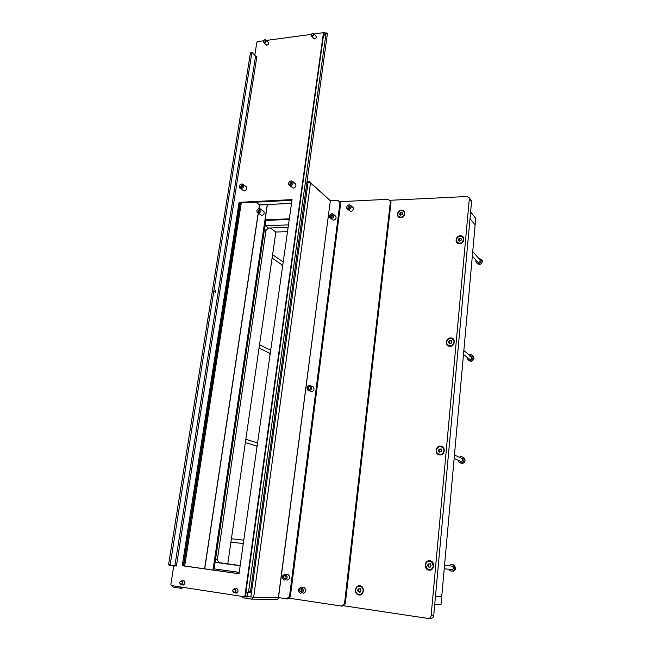 <?xml version="1.0" encoding="UTF-8"?>
<svg xmlns="http://www.w3.org/2000/svg" width="651" height="651" viewBox="0 0 651 651"><rect width="100%" height="100%" fill="white"/><g stroke="black" fill="none" stroke-linecap="round" stroke-linejoin="round"><path stroke-width="0.98" d="M331.538 217.353L330.586 216.864L331.88 214.716L332.832 215.212L331.538 217.353M309.16 389.388L308.403 389.062C307.736 387.744 308.11 386.889 309.542 386.491L310.307 386.824C310.966 388.142 310.584 388.997 309.16 389.388M284.536 578.755L284.316 578.698C282.941 577.266 283.152 576.225 284.951 575.557L285.187 575.614C286.546 577.046 286.334 578.096 284.536 578.755M258.756 211.998L257.959 211.632L259.139 209.467L259.944 209.834L258.756 211.998M259.293 208.426L260.758 209.101C261.458 211.062 260.742 212.372 258.602 213.032L257.153 212.372C256.437 210.411 257.153 209.093 259.293 208.426M257.894 212.934L261.767 215.4C263.899 214.749 264.607 213.447 263.907 211.485L263.175 210.932M332.018 213.634L333.76 214.545C334.337 216.555 333.548 217.857 331.392 218.435L329.675 217.548C329.072 215.53 329.854 214.228 332.018 213.634M330.553 218.297L333.532 220.266C335.68 219.688 336.461 218.394 335.875 216.384L335.005 215.627M309.697 385.302L311.088 385.921C312.293 388.313 311.593 389.868 309.005 390.576L307.638 389.982C306.409 387.589 307.101 386.035 309.697 385.302M308.956 390.576L311.357 391.633C313.928 390.925 314.62 389.379 313.424 387.003L312.106 386.393M285.122 574.247L285.561 574.353C288.027 576.965 287.628 578.869 284.365 580.065L283.974 579.968C281.468 577.372 281.85 575.468 285.122 574.247M286.961 580.187C290.208 579.008 290.598 577.111 288.141 574.507L287.709 574.402M242.27 596.422L243.043 597.813L243.84 597.87M180.783 587.007L180.587 588.219L181.963 588.358L182.134 587.218M180.587 588.219L173.321 587.096L172.141 585.688M247.413 596.454L253.662 597.26L251.53 599.132L243.832 597.943L244.011 596.69M307.207 181.499L309.127 181.385L330.155 200.549M259.472 204.992L266.747 204.211M291.534 203.291L266.698 204.56M308.989 182.386L309.127 181.385M330.35 200.72L310.511 182.955L253.662 597.26L278.49 597.61L330.35 200.72L278.359 597.602M279.255 597.773L277.293 599.384L251.961 599.132M330.456 200.752L337.999 200.37L340.685 203.258L290.37 596.349L287.506 598.904L278.49 597.61M286.643 598.887L289.508 596.34L290.37 596.349M340.685 203.258L339.993 202.624L289.508 596.34M339.993 202.624L337.999 200.37M259.017 208.458L259.537 205L255.762 202.168M259.537 205L267.252 204.609L212.999 569.999M265.795 220.315L214.13 568.811M213.146 570.016L213.333 568.762L239.21 572.408M239.218 572.335L213.333 568.762M267.366 204.495L291.518 203.397M289.239 219.436L265.917 220.412L265.136 219.826L267.398 204.601M289.329 218.801L265.136 219.826M307.085 182.394L310.511 182.955M183.672 565.849L240.317 202.966M184.697 565.996L241.277 202.917M243.694 596.642L243.531 597.821M181.352 587.096L181.173 588.235M401.537 210.094C396.768 210.127 395.889 217.979 400.707 217.613C405.5 217.597 406.362 209.695 401.537 210.094M460.306 235.76C455.22 235.727 454.439 243.938 459.573 243.62C464.692 243.669 465.449 235.41 460.306 235.76M450.736 337.959C445.528 337.674 444.698 346.348 449.955 346.267C455.195 346.576 456.001 337.845 450.736 337.959M440.605 446.122C435.275 445.544 434.396 454.74 439.783 454.919C445.146 455.521 446 446.269 440.605 446.122M429.863 560.78C424.403 559.876 423.467 569.633 428.993 570.121C434.486 571.041 435.389 561.219 429.863 560.78M359.93 585.786C354.771 584.842 353.688 594.436 358.913 594.965C364.096 595.934 365.154 586.282 359.93 585.786M358.319 590.595L358.522 591.425M342.849 605.65L427.984 618.426C429.725 618.491 430.767 617.587 431.117 615.708L469.412 198.01L467.133 196.496L389.265 200.321M428.952 618.385L430.604 618.32C432.329 618.385 433.371 617.49 433.712 615.626L471.568 201.574L470.575 199.523M240.146 565.792L215.09 562.309M264.973 225.824L288.474 224.872M240.178 565.556L218.882 562.602L217.344 559.632L265.99 230.438L268.456 228.062L288.124 227.321M434.713 604.633L441.012 604.633L441.736 596.576L435.47 596.43M441.736 596.576L439.986 596.332M227.769 563.856L275.869 232.041L270.368 227.988M291.038 181.946L289.703 184.184L290.647 184.656L291.982 182.426L291.038 181.946M241.724 184.949L240.471 187.203L241.309 187.586L242.563 185.34L241.724 184.949M241.139 188.668C243.344 187.968 244.109 186.609 243.425 184.575L241.887 183.875C239.682 184.583 238.925 185.95 239.617 187.976L241.139 188.668M240.382 188.562L244.141 190.979C246.338 190.287 247.095 188.928 246.42 186.91L245.663 186.316M290.492 185.763C292.706 185.112 293.511 183.761 292.917 181.71L291.192 180.848C288.971 181.499 288.173 182.858 288.775 184.917L290.492 185.763M289.614 185.625L293.292 188.147C295.497 187.504 296.303 186.162 295.709 184.119L294.87 183.395M215.831 292.039L215.196 290.623L214.667 291.404L215.302 292.82L215.831 292.039M313.001 37.782L314.466 38.914C315.93 38.45 316.541 37.555 316.296 36.228L315.491 35.569M265.462 44.187L266.82 45.196C268.285 44.699 268.871 43.796 268.57 42.478L267.773 41.908M182.19 584.793L182.841 585.062C185.291 584.061 185.584 582.604 183.712 580.676L183.533 580.643M235.166 592.841L235.841 593.11C238.396 592.109 238.681 590.612 236.712 588.602L236.492 588.553M176.405 566.004L174.59 565.833L176.405 565.988L256.909 56.287L256.046 56.328M239.015 573.759L292.055 199.597L239.088 202.347L182.223 565.727L239.015 573.759M174.59 565.833L173.654 566.687L170.839 584.484L171.4 585.566L245.158 596.877L245.582 595.942L247.47 596.137L247.901 593.077L246.005 592.882L245.582 595.942M325.451 33.453L323.97 32.558L314.197 33.998M311.316 34.381L266.405 40.419M263.614 40.793L257.633 41.591L256.811 42.413L254.777 55.237M239.023 573.677L183.273 565.792L239.95 202.982L291.957 200.305M256.681 56.393L255.574 56.067L174.875 565.711L176.185 565.857M174.867 565.849L170.603 565.442L170.22 564.433L251.823 53.024L250.399 53.211L250.7 52.78M250.668 52.788L252.352 52.707L255.574 56.067M170.554 565.434L169.032 565.214L168.65 564.205L250.399 53.211M252.092 52.601L251.823 53.024M247.47 596.137L247.144 597.065L245.207 596.877M327.445 33.396L250.497 591.783L250.098 592.727L248.226 592.532M327.624 33.762L326.037 33.274L248.592 591.588L248.194 592.532L246.404 591.946L246.005 592.882M326.037 33.274L324.052 35.374M324.003 33.006L323.685 35.26M183.273 565.792L182.223 565.727M239.95 202.982L239.088 202.347M435.486 596.226L441.752 596.373L475.718 218.329L470.616 211.917M470.006 218.598L475.124 224.92L470.006 218.598M287.514 231.626L275.869 232.041M349.164 205.838L347.846 207.954L348.838 208.483L350.157 206.375L349.164 205.838M301.104 588.683C299.265 589.367 299.069 590.433 300.502 591.873L300.697 591.922C302.536 591.246 302.739 590.18 301.315 588.732L301.104 588.683M300.534 593.248C303.862 592.028 304.245 590.091 301.665 587.454L301.275 587.357C297.93 588.61 297.564 590.547 300.184 593.167L300.534 593.248M303.065 593.305C306.385 592.093 306.751 590.164 304.18 587.544L303.797 587.446M348.7 209.565C350.832 209.004 351.638 207.726 351.109 205.732L349.302 204.756C347.162 205.325 346.365 206.611 346.902 208.605L348.7 209.565M347.78 209.402L350.759 211.437C352.883 210.883 353.68 209.614 353.159 207.62L352.289 206.823M288.417 598.09L341.572 606.089L344.542 603.469L390.405 201.598L388.281 199.287L339.326 201.712M344.542 603.469L345.323 603.469L342.361 606.081L341.572 606.089M388.281 199.287L390.405 201.598M345.323 603.469L391.039 202.241M242.75 186.015L241.594 187.537M429.172 569.739C431.572 569.763 433.005 568.502 433.476 565.947L431.67 561.862L429.872 561.186M428.407 563.929L427.552 565.206L428.146 566.671L429.79 567.265L431.052 565.255L430.457 563.799L428.407 563.929M429.066 563.668L428.041 565.263L428.757 567.078M425.477 564.954L427.414 569.129C430.457 570.39 432.427 569.316 433.322 565.931L431.507 561.837C428.431 560.462 426.421 561.504 425.477 564.954M430.514 563.847L429.774 563.986M310.486 387.06L309.583 386.539C307.801 387.41 307.679 388.362 309.209 389.379L309.428 389.371M332.921 215.4L331.912 214.773C330.334 215.505 330.114 216.36 331.269 217.336M285.577 575.842L285 575.59C283.144 576.395 283.006 577.437 284.585 578.731L285.398 578.552M311.284 34.731C311.878 36.187 312.692 36.074 313.725 34.405C313.131 32.949 312.325 33.055 311.284 34.731M314.156 34.536C313.343 36.269 312.366 36.643 311.227 35.642L311.137 34.934C311.951 33.201 312.936 32.835 314.067 33.836L314.156 34.536M263.557 41.135C264.086 42.559 264.867 42.453 265.877 40.818C265.339 39.394 264.566 39.499 263.557 41.135M266.3 40.948C265.551 42.592 264.631 42.982 263.541 42.103L263.435 41.33C264.184 39.687 265.103 39.304 266.202 40.183L266.3 40.948M350.279 207.164L349.123 208.434M301.82 589.049L301.234 590.156L301.722 591.604M359.401 594.607C361.533 594.509 362.827 593.273 363.274 590.905C363.38 588.773 362.574 587.267 360.857 586.413L359.621 586.152M358.473 588.878L357.635 590.123L358.172 591.564L359.791 592.215L360.76 590.986L360.337 588.724L358.473 588.878M359.132 588.667L358.205 590.148L358.823 591.905M355.682 589.847C355.576 592.036 356.414 593.549 358.196 594.387C360.784 594.949 362.412 593.785 363.087 590.896C363.193 588.764 362.387 587.267 360.662 586.405C358.042 585.762 356.382 586.909 355.682 589.847M359.588 591.8L360.19 592.101M360.499 588.854L359.734 588.96M438.668 454.268C441.549 455.049 443.372 453.902 444.145 450.834L443.421 448.1L441.883 446.838M439.189 449.133L438.359 450.378L439.026 451.997L441.118 451.721L441.883 450.346L441.297 449.011L439.189 449.133M439.938 448.978L438.896 450.858L438.44 450.655M438.815 450.866L439.441 452.128M436.341 450.232L437.122 453.063C440.279 455.472 442.574 454.699 443.99 450.769L443.274 448.026C440.117 445.528 437.806 446.26 436.341 450.232M441.337 449.084L440.369 449.157M447.978 345.225C451.029 346.69 453.104 345.705 454.203 342.271L453.885 340.375L452.86 339.106M449.369 340.847L448.563 342.052L449.174 343.476L451.257 343.183L452.038 341.93L451.46 340.693L449.369 340.847M450.329 340.839L448.995 342.491M449.288 342.776L449.564 343.663M446.586 342.011L446.936 343.98C449.931 346.885 452.299 346.275 454.056 342.157L453.739 340.261C450.761 337.291 448.376 337.869 446.586 342.011M451.501 340.847L450.264 340.79M457.116 242.286C460.135 244.206 462.332 243.344 463.699 239.698L462.894 237.216M458.979 238.535L458.198 239.706L458.784 240.976L460.835 240.642L461.616 239.462L461.046 238.331L458.979 238.535M460.029 238.714L458.621 240.097M456.27 239.755L456.441 241.195C459.248 244.247 461.624 243.702 463.569 239.544L463.414 238.16C460.623 235.06 458.239 235.589 456.27 239.755M461.616 239.674L461.209 239.21M459.02 240.553L459.207 241.163L458.8 240.707M461.022 238.6L459.696 238.339M398.55 216.498C401.358 218.134 403.392 217.247 404.67 213.829L403.815 211.323M400.235 212.755L399.478 213.886L400.015 215.123L401.936 214.757L402.676 213.585L402.163 212.511L400.235 212.755M401.276 212.934L399.95 214.309M397.671 213.959L397.924 215.627C400.601 218.166 402.798 217.515 404.515 213.666L404.279 212.039C401.61 209.467 399.405 210.102 397.671 213.959M402.684 213.797L402.318 213.382M400.324 214.724L400.528 215.196M402.106 212.91L400.943 212.592M451.892 571.155C453.975 571.456 455.252 570.504 455.708 568.299L454.252 565.101L452.388 564.563M450.948 565.996L452.518 566.183L453.365 568.014C452.966 569.535 452.079 570.007 450.695 569.43L444.234 568.754M449.076 565.784C450.248 564.344 451.631 564.075 453.234 564.978L454.691 568.185C453.999 570.837 452.453 571.668 450.044 570.675L448.816 569.234M243.173 544.439L242.506 543.463M242.969 540.102L243.897 539.288M270.059 354.762L269.172 352.98M256.95 447.245L256.128 445.837M257.088 442.761L257.641 442.355M282.55 266.658L281.68 264.599M468.687 360.32C471.137 361.972 472.895 361.338 473.952 358.392L473.692 356.903L472.439 355.625M469.672 355.967L471.625 356.781L471.78 357.643C470.99 359.49 469.916 359.759 468.557 358.432L463.488 354.453M469.168 354.819C470.771 354.331 471.975 354.787 472.789 356.178L473.049 357.676C471.674 360.914 469.802 361.378 467.418 359.067L467.158 357.334M460.371 462.91C462.78 463.911 464.342 463.097 465.074 460.469L464.497 458.32L462.837 457.181M460.981 458.011L462.487 458.703L462.82 459.94C462.186 461.705 461.152 462.047 459.72 460.949L454.146 458.467M459.346 457.271C460.924 456.294 462.324 456.497 463.536 457.881L464.122 460.037C463.016 463.121 461.209 463.715 458.703 461.811L458.084 460.216M476.857 263.118C479.169 265.25 481.008 264.754 482.367 261.621L481.268 259.277M479.494 259.236L480.267 260.66C479.396 262.532 478.322 262.768 477.045 261.368L472.325 256.063M478.339 257.918L481.374 259.537L481.512 260.636C479.982 263.907 478.103 264.322 475.873 261.881L475.881 260.058M480.015 259.83L472.732 251.53M292.144 183.021L290.777 184.64M180.823 584.37C182.638 583.556 182.809 582.49 181.32 581.18C179.505 581.994 179.334 583.052 180.823 584.37M181.58 580.814L181.735 580.847C183.403 582.555 183.143 583.857 180.962 584.753L180.823 584.72C179.147 583.011 179.399 581.709 181.58 580.814M233.945 592.426C235.849 591.596 236.012 590.498 234.417 589.139C232.513 589.969 232.358 591.067 233.945 592.426M234.661 588.756L234.848 588.797C236.614 590.587 236.354 591.93 234.083 592.817L233.904 592.776C232.13 590.994 232.383 589.66 234.661 588.756M259.554 204.919L255.941 202.16M259.432 204.967L258.903 208.483M258.195 213.154L204.609 568.811M204.731 568.828L258.301 213.235M308.053 182.337L250.855 596.975M431.117 615.708L433.712 615.626M469.493 198.889L471.568 201.574M215.514 559.486L217.344 559.632M215.465 562.399L219.208 562.676M265.339 225.775L268.456 228.062M264.452 229.331L265.99 230.438M244.792 596.812L323.466 32.753M168.65 564.205L170.22 564.433M245.256 596.869L323.889 32.574M248.592 591.588L250.497 591.783M428.903 564.148L428.415 564.091M428.325 565.727L427.845 565.67M430.14 567.184L429.66 567.135M428.675 566.573L428.187 566.516M428.407 564.881L427.919 564.832M430.449 563.912L429.969 563.856M359.043 589.049L358.481 589.033M360.166 592.052L359.596 592.036M358.782 591.433L358.213 591.417M358.563 589.773L357.993 589.757M360.491 588.838L359.954 588.813M439.661 449.491L439.205 449.28M439.441 451.778L438.986 451.574M439.181 450.207L438.725 449.996M441.166 449.19L440.711 448.987M449.808 341.327L449.377 340.986M449.605 343.484L449.174 343.15M449.345 342.019L448.913 341.685M451.281 340.978L450.85 340.636M459.403 239.12L458.996 238.665M458.947 239.796L458.54 239.34M460.835 238.722L460.428 238.266M400.707 213.349L400.243 212.877M400.438 215.253L400.023 214.83M400.275 214.008L399.812 213.528M402.066 212.958L401.602 212.478M257.959 211.632L258.366 211.941M260.758 209.101L263.907 211.485M333.76 214.545L335.875 216.384M311.088 385.921L313.424 387.003M285.561 574.353L288.141 574.507M469.412 198.01L471.479 200.703M215.139 562.326L218.882 562.602M289.703 184.184L290.167 184.575M240.471 187.203L240.886 187.529M243.425 184.575L246.42 186.91M292.917 181.71L295.709 184.119M313.505 38.718L313.107 38.238M265.974 45.033L265.592 44.626M183.354 585.046L182.687 585.029M236.451 593.085L235.646 593.069M327.591 33.315L326.005 32.819M323.97 32.558L325.549 33.046M348.326 208.393L347.846 207.954M301.185 591.897L300.502 591.873M301.665 587.454L304.18 587.544M351.109 205.732L353.159 207.62M428.228 565.678L427.74 565.621M428.472 565.792L427.984 565.743M311.577 36.065L313.92 38.897M314.067 33.836L316.41 36.684M263.875 42.47L266.389 45.188M266.202 40.183L268.7 42.917M359.897 591.808L359.328 591.792M358.498 590.612L357.928 590.595M439.392 451.192L438.937 450.988M449.613 343.028L449.182 342.695M459.232 240.789L458.825 240.333M400.503 214.903L400.04 214.431M454.252 565.101L453.234 564.978M444.552 565.255L452.518 566.183M230.91 542.153L243.295 543.552M231.414 538.719L243.775 540.192M259.057 348.025L270.238 353.501M259.537 344.729L270.694 350.271M245.346 442.582L257.104 446.13M245.826 439.295L257.568 442.908M272.094 258.097L282.737 265.323M272.59 254.687L283.209 261.979M473.692 356.903L472.789 356.178M463.837 350.572L471.625 356.781M464.497 458.32L463.536 457.881M454.447 455.041L462.487 458.703M482.236 260.522L481.374 259.537M181.735 580.847L184.233 580.944M234.848 588.797L237.233 588.87"/></g></svg>
